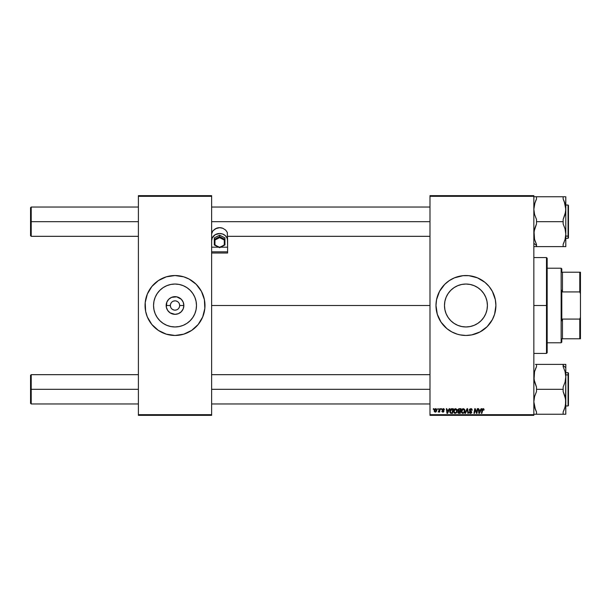 <?xml version="1.0" encoding="UTF-8"?>
<svg xmlns="http://www.w3.org/2000/svg" width="611" height="611" viewBox="0 0 611 611"><rect width="100%" height="100%" fill="white"/><g stroke="black" fill="none" stroke-linecap="round" stroke-linejoin="round"><path stroke-width="0.92" d="M170.354 305.5L166.177 305.5A8.844 8.844 0 0 1 175.013 296.656A8.844 8.844 0 0 1 183.858 305.5L183.185 308.883L181.268 311.755L178.397 313.664L175.013 314.344L170.102 312.847L167.666 310.411L166.345 307.226L166.849 302.117L168.766 299.245L171.63 297.336L176.739 296.831L181.268 299.245L183.185 302.117L183.858 305.5L179.672 305.5A4.659 4.659 0 0 0 175.013 300.841A4.659 4.659 0 0 0 170.354 305.5A4.659 4.659 0 0 0 175.013 310.159A4.659 4.659 0 0 0 179.672 305.5L183.858 305.5A8.844 8.844 0 0 1 175.013 314.344A8.844 8.844 0 0 1 166.177 305.5L170.354 305.5A4.659 4.659 0 0 1 175.013 300.841A4.659 4.659 0 0 1 179.672 305.5A4.659 4.659 0 0 1 175.013 310.159A4.659 4.659 0 0 1 170.354 305.5L170.713 307.287M196.482 305.5A21.461 21.461 0 0 1 175.013 326.961A21.461 21.461 0 0 1 153.552 305.5L153.964 301.315L155.186 297.29L157.172 293.578L159.838 290.324L163.091 287.651L166.803 285.673L170.828 284.451L175.013 284.039L179.206 284.451L183.231 285.673L186.943 287.651L190.189 290.324L192.862 293.578L194.848 297.29L196.07 301.315L196.482 305.5L196.07 309.685L194.848 313.71L192.862 317.422L190.189 320.676L186.943 323.349L183.231 325.327L179.206 326.549L175.013 326.961L170.828 326.549L166.803 325.327L163.091 323.349L159.838 320.676L157.172 317.422L155.186 313.71L153.964 309.685L153.552 305.5A21.461 21.461 0 0 1 175.013 284.039A21.461 21.461 0 0 1 196.482 305.5M198.178 324.494A29.962 29.962 0 0 0 204.975 305.515A29.962 29.962 0 0 1 175.013 335.462A29.962 29.962 0 0 1 145.059 305.5A29.962 29.962 0 0 0 151.849 324.494M196.207 326.671A29.962 29.962 0 0 0 198.17 324.51L202.692 316.964L204.83 308.433L204.395 299.657L201.439 291.378L196.2 284.314L189.135 279.082L183.712 276.829L175.013 275.538L166.322 276.829L158.371 280.594L151.856 286.498L147.335 294.036L145.204 302.567L145.632 311.343L147.335 316.964L151.856 324.502A29.962 29.962 0 0 0 153.819 326.671M153.842 326.694A29.962 29.962 0 0 0 155.973 328.626M156.049 328.687A29.962 29.962 0 0 0 166.314 334.164L175.013 335.462L183.712 334.171A29.962 29.962 0 0 0 193.985 328.687M166.329 334.171A29.962 29.962 0 0 0 169.14 334.874M169.201 334.889A29.962 29.962 0 0 0 180.833 334.889M180.887 334.874A29.962 29.962 0 0 0 183.705 334.171L191.655 330.406L198.17 324.502M194.054 328.626A29.962 29.962 0 0 0 196.184 326.694M487.41 305.5A21.461 21.461 0 0 1 465.941 326.961A21.461 21.461 0 0 1 444.48 305.5L444.892 301.315L446.114 297.29L448.1 293.578L450.765 290.324L454.019 287.651L457.731 285.673L461.756 284.451L465.941 284.039L470.134 284.451L474.159 285.673L477.871 287.651L481.117 290.324L483.79 293.578L485.776 297.29L486.998 301.315L487.41 305.5L486.998 309.685L485.776 313.71L483.79 317.422L481.117 320.676L477.871 323.349L474.159 325.327L470.134 326.549L465.941 326.961L461.756 326.549L457.731 325.327L454.019 323.349L450.765 320.676L448.1 317.422L446.114 313.71L444.892 309.685L444.48 305.5A21.461 21.461 0 0 1 465.941 284.039A21.461 21.461 0 0 1 487.41 305.5M435.987 305.531A29.962 29.962 0 0 0 437.27 314.176M493.635 316.926A29.962 29.962 0 0 0 495.903 305.5A29.962 29.962 0 0 1 465.941 335.462A29.962 29.962 0 0 1 435.987 305.5L437.277 314.199A29.962 29.962 0 0 0 438.255 316.941M438.278 316.987A29.962 29.962 0 0 0 441.02 322.127M437.277 314.199L441.035 322.142A29.962 29.962 0 0 0 451.781 331.903M451.857 331.941A29.962 29.962 0 0 0 457.219 334.164M441.035 322.142L446.939 328.657L451.819 331.918L457.249 334.171A29.962 29.962 0 0 0 460.068 334.874L465.941 335.462L471.791 334.881A29.962 29.962 0 0 0 484.92 328.687M460.129 334.889A29.962 29.962 0 0 0 471.761 334.889M484.981 328.634A29.962 29.962 0 0 0 487.112 326.702L492.367 319.622L494.612 314.199L495.903 305.5L495.322 299.657L492.367 291.378L489.098 286.498L484.951 282.343L477.405 277.822L468.881 275.683L463.008 275.683L454.477 277.822L449.299 280.594L444.762 284.314L439.523 291.378L436.56 299.657L435.987 305.5A29.962 29.962 0 0 1 465.941 275.538A29.962 29.962 0 0 1 495.903 305.5A29.962 29.962 0 0 0 495.758 302.59M487.143 326.671A29.962 29.962 0 0 0 493.604 317.002M211.627 305.5L429.991 305.5L211.627 305.5M429.991 415.35L533.846 415.35L533.846 414.678L429.991 414.678L429.991 196.322L533.846 196.322L533.846 414.678L533.846 195.65L429.991 195.65L533.846 195.65L533.846 196.322L429.991 196.322L429.991 195.65L429.991 414.678L533.846 414.678L533.846 415.35L429.991 415.35L429.991 414.678L429.991 415.35M441.127 408.69L441.02 409.355L441.509 409.355L441.616 408.69L441.02 409.355L441.509 409.355L441.616 408.69L441.509 409.355L441.02 409.355L441.127 408.69M437.858 408.69L437.751 409.355L438.247 409.355L438.347 408.69L437.751 409.355L438.247 409.355L438.347 408.69L437.751 409.355L437.858 408.69M455.569 408.629L454.317 409.187L453.561 410.867L453.904 412.738L454.958 413.403L456.394 412.86L457.135 411.195L456.875 409.439L455.569 408.629L453.538 411.333L455.149 413.41L456.532 412.708L457.165 410.645L455.569 408.629M449.2 408.69L448.627 409.958L446.977 409.958L446.817 408.69L446.328 408.69L446.969 413.349L447.565 413.349L449.727 408.69L449.2 408.69L449.727 408.69L449.2 408.69L448.627 409.958L446.977 409.958L446.817 408.69L446.328 408.69L446.969 413.349L447.565 413.349L449.727 408.69L447.565 413.349L446.969 413.349L446.328 408.69L446.817 408.69M459.174 408.69L457.929 409.599L458.418 411.081L457.807 412.547L458.418 413.273L460.251 413.349L461.038 408.69L459.174 408.69L461.038 408.69L459.174 408.69L457.83 410.141L458.418 411.081L457.769 412.219L458.418 413.273L460.251 413.349L461.038 408.69L460.251 413.349L458.418 413.273L457.769 412.219L458.418 411.081L457.838 410.287M465.498 413.349L464.979 413.349L467.01 408.69L464.979 413.349L465.498 413.349L467.247 409.355L467.858 413.349L468.347 413.349L467.629 408.69L467.01 408.69L467.629 408.69L467.01 408.69L464.979 413.349L465.498 413.349L467.247 409.355L467.858 413.349L468.347 413.349L467.629 408.69L468.347 413.349L467.858 413.349M484.042 409.66L483.477 408.69L482.262 409.042L481.369 413.349L481.858 413.349L482.652 409.347L483.263 409.21L483.507 410.141L483.996 410.08L483.087 408.629L481.942 409.935L481.369 413.349L481.858 413.349L483.057 409.171L483.507 410.141L483.996 410.08L482.98 409.179M476.603 412.639L477.252 408.69L476.603 412.639L475.266 408.69L474.755 408.69L473.96 413.349L474.457 413.349L475.106 409.393L476.435 413.349L476.947 413.349L477.741 408.69L477.252 408.69L477.741 408.69L477.252 408.69L476.603 412.639L475.266 408.69L474.755 408.69L473.96 413.349L474.457 413.349L475.106 409.393L476.435 413.349L476.947 413.349L477.741 408.69L476.947 413.349L476.435 413.349M457.249 334.171L460.098 334.881M471.791 334.881L480.063 331.918L487.127 326.686M481.094 408.69L480.521 409.958L478.871 409.958L478.711 408.69L478.23 408.69L478.864 413.349L479.459 413.349L481.621 408.69L481.094 408.69L481.621 408.69L481.094 408.69L480.521 409.958L478.871 409.958L478.711 408.69L478.23 408.69L478.864 413.349L479.459 413.349L481.621 408.69L479.459 413.349L478.864 413.349L478.23 408.69L478.711 408.69M470.791 408.629L469.355 409.721L469.63 410.89L471.257 412.089L470.462 412.868L469.088 411.959L470.18 413.395L471.387 413.089L471.745 412.02L469.943 410.363L469.89 409.622L471.012 409.194L472.234 410.202L471.906 409.049L470.791 408.629L469.332 409.996L471.272 412.204L470.462 412.868L469.088 412.058L470.447 413.41L471.753 412.173L469.813 409.95L470.76 409.171L472.234 410.202L470.791 408.629M463.314 408.629L462.069 409.187L461.313 410.867L461.649 412.738L462.71 413.403L464.146 412.86L464.879 411.195L464.528 409.286L463.314 408.629L461.282 411.333L462.894 413.41L464.276 412.708L464.918 410.645L463.314 408.629M444.09 408.935L444.396 409.775L443.471 408.644L442.12 409.401L443.479 411.111L442.983 411.715L441.852 411.111L442.639 412.112L443.525 411.997L443.976 411.172L442.631 409.347L443.395 409.072L444.396 409.775L443.242 408.629L442.097 409.607L443.441 410.974L442.983 411.715L441.852 411.111L442.96 412.142L443.976 411.172L442.578 409.576L443.219 409.049L443.907 409.744M451.254 408.774L451.911 408.69L450.651 409.095L449.91 410.264L449.833 412.288L450.613 413.242L452.507 413.349L453.293 408.69L451.17 408.805L449.727 411.44L450.75 413.288L452.507 413.349L453.293 408.69L452.507 413.349L451.346 413.349M435.681 408.629L434.696 409.103L434.184 410.363L434.299 411.47L435.169 412.135L436.162 411.814L436.812 410.348L436.552 409.042L435.681 408.629L434.169 410.722L435.299 412.142L436.834 409.981L435.681 408.629M439.729 408.69L439.141 411.172L438.163 412.013L439.278 411.379L439.156 412.081L439.645 412.081L440.218 408.69L439.729 408.69L440.218 408.69L439.729 408.69L438.163 412.013L439.278 411.379L439.156 412.081L439.645 412.081L440.218 408.69L439.645 412.081L439.156 412.081M433.382 408.69L433.268 409.355L433.764 409.355L433.863 408.69L433.268 409.355L433.764 409.355L433.863 408.69L433.268 409.355L433.382 408.69M138.399 415.35L211.627 415.35L211.627 414.678L138.399 414.678L138.399 196.322L211.627 196.322L211.627 251.831L211.627 195.65L138.399 195.65L211.627 195.65L211.627 196.322L138.399 196.322L138.399 195.65L138.399 414.678L211.627 414.678L211.627 253.023L211.627 415.35L138.399 415.35L138.399 414.678L138.399 415.35M151.856 324.502L158.371 330.406L166.322 334.171M495.75 302.537A29.962 29.962 0 0 0 493.635 294.074M493.604 293.998A29.962 29.962 0 0 0 487.143 284.329M487.112 284.298A29.962 29.962 0 0 0 484.981 282.366M484.92 282.313A29.962 29.962 0 0 0 471.814 276.126M471.761 276.111A29.962 29.962 0 0 0 460.129 276.111M460.068 276.126A29.962 29.962 0 0 0 457.272 276.821M457.219 276.836A29.962 29.962 0 0 0 451.857 279.059M451.781 279.097A29.962 29.962 0 0 0 441.043 288.835M441.02 288.873A29.962 29.962 0 0 0 438.278 294.013M438.255 294.059A29.962 29.962 0 0 0 437.277 296.786M437.27 296.824A29.962 29.962 0 0 0 435.987 305.469M494.612 296.801L493.619 294.036M439.523 291.378L438.263 294.036M436.56 311.343L436.758 312.267M449.299 330.406L451.819 331.918M482.583 330.406L483.072 330.077M492.367 319.622L493.619 316.964M151.849 286.506A29.962 29.962 0 0 0 145.059 305.485A29.962 29.962 0 0 1 175.013 275.538A29.962 29.962 0 0 1 204.975 305.5A29.962 29.962 0 0 0 198.178 286.506M198.17 286.49A29.962 29.962 0 0 0 196.207 284.329M196.184 284.306A29.962 29.962 0 0 0 194.054 282.374M193.985 282.313A29.962 29.962 0 0 0 180.887 276.126M180.833 276.111A29.962 29.962 0 0 0 169.201 276.111M169.14 276.126A29.962 29.962 0 0 0 166.329 276.829M166.314 276.836A29.962 29.962 0 0 0 156.049 282.313M155.973 282.374A29.962 29.962 0 0 0 153.842 284.306M153.819 284.329A29.962 29.962 0 0 0 151.864 286.49M203.684 296.801L202.692 294.036M146.35 314.199L147.335 316.964M179.672 305.5L179.321 303.713M178.893 302.911L178.313 302.208M177.602 301.628L175.922 300.933M175.013 300.841L173.234 301.192M172.424 301.628L171.722 302.208M171.141 302.911L170.446 304.591M171.141 308.089L171.722 308.792M172.424 309.372L174.104 310.067M175.013 310.159L176.8 309.808M177.602 309.372L178.313 308.792M178.893 308.089L179.588 306.409M475.801 411.593L475.106 409.393L474.457 413.349L473.96 413.349L474.755 408.69L475.266 408.69L476.236 411.371M475.35 410.309L475.106 409.393M479.108 411.677L479.23 412.837L479.612 411.89L479.23 412.837L479.108 411.677L479.177 412.257M479.612 411.89L480.261 410.508L478.94 410.508L480.261 410.508L479.314 412.593M483.057 409.171L482.415 410.05L483.057 409.171L482.415 410.05L483.057 409.171L483.507 410.141L483.057 409.171L482.415 410.05L481.858 413.349L481.369 413.349L481.949 409.935M481.942 409.935L483.087 408.629M483.904 409.049L484.027 409.462M470.951 408.637L471.432 408.728M472.234 410.202L471.753 410.264M471.684 409.706L470.76 409.171L471.753 410.111L471.562 409.477M471.012 409.194L470.592 409.187M470.76 409.171L469.943 410.363L471.753 412.173M470.111 409.362L469.836 409.782M469.821 409.836L471.157 411.127M469.813 409.95L471.203 411.157L469.813 409.95M469.912 413.326L469.111 412.333M469.088 412.058L469.576 411.906M469.576 412.104L470.607 412.86M470.294 412.853L471.272 412.204L470.249 411.302L471.272 412.204L471.089 411.783L471.272 412.204L471.089 411.783L471.272 412.204L470.294 412.853M469.393 409.569L469.76 408.996M470.676 411.531L471.089 411.783M469.095 412.196L469.187 412.585M464.704 409.599L464.895 410.287M461.557 409.966L462.428 408.896M462.199 412.578L461.801 411.799M462.214 409.828L462.932 409.233M462.412 412.731L462.909 412.868L461.763 411.386L463.275 409.171L464.429 410.623L463.688 412.555M463.275 409.171L463.879 409.37L463.275 409.171M464.368 410.111L464.429 410.623M459.06 413.349L457.769 412.219L458.418 411.081M458.342 413.242L457.922 412.853M457.838 410.004L457.929 409.599M457.952 409.553L458.907 408.713M459.075 409.255L459.548 409.233L458.937 409.294L458.357 410.432L460.19 410.806L458.319 410.149L459.075 409.255L458.319 410.149M458.739 412.792L458.258 412.196L458.739 412.792L459.854 412.807L458.258 412.196L459.312 411.356L458.258 412.196L459.312 411.356L458.609 411.486M460.098 411.356L459.854 412.807L460.098 411.356L458.525 411.547L460.098 411.356M460.457 409.233L460.19 410.806L460.457 409.233L459.548 409.233L460.457 409.233M443.494 409.103L443.914 409.897L443.219 409.049L442.578 409.576L443.976 411.172L442.96 412.142M443.311 409.057L442.578 409.576L443.976 411.172L442.731 409.92M442.578 409.576L443.219 409.049L442.685 409.866M442.028 411.715L441.875 411.318M441.852 411.111L442.983 411.715L443.487 411.249L442.104 409.507M442.822 411.699L442.341 411.05L442.983 411.715L442.341 411.05L442.983 411.715L443.441 410.974L442.097 409.607M442.853 411.707L443.441 410.974L442.288 410.164M442.983 411.715L443.487 411.18M443.471 408.644L443.96 408.82M447.206 411.677L447.336 412.837L447.718 411.89L447.336 412.837L447.206 411.677L447.283 412.257M447.718 411.89L448.367 410.508L447.046 410.508L448.367 410.508L447.336 412.837M449.765 412.005L449.727 411.585M451.17 408.805L451.911 408.69M450.635 412.639L450.238 410.997L450.796 412.723L450.208 411.47L452.087 409.233L452.713 409.233L452.109 412.807L451.246 412.799M450.422 410.302L451.728 409.255M450.91 409.569L450.567 410.004M456.959 409.599L457.143 410.287M453.538 411.333L453.568 410.867M453.92 409.752L454.317 409.187M454.08 409.485L454.485 409.042M456.15 412.349L455.164 412.868L456.15 412.349L455.164 412.868L454.019 411.386L455.531 409.171L456.677 410.852L456.15 412.349L455.302 412.853M454.454 412.578L454.057 411.799M454.462 409.828L455.18 409.233M456.547 411.608L456.287 412.165M455.531 409.171L456.134 409.37L455.531 409.171M434.268 411.379L434.184 410.974M434.192 410.325L434.497 409.385M434.879 411.508L434.665 410.455L435.452 411.699L434.65 410.722L435.674 409.049L436.346 410.034L435.322 411.715M434.757 410.042L435.024 409.462M436.223 410.829L435.903 411.432M435.811 411.524L435.391 411.715M436.346 410.034L435.674 409.049M439.21 411.501L438.163 412.013L438.996 411.371M439.278 411.379L438.24 412.058M439.385 410.516L439.485 410.042M458.853 410.791L458.365 410.455M458.387 409.798L458.937 409.294M452.087 409.233L452.713 409.233L452.109 412.807L451.407 412.807M455.164 412.868L454.66 412.731M435.842 409.072L436.285 409.561M31.214 221.686L31.214 207.037L31.214 221.686L138.399 221.686L31.214 221.686L31.214 236.327L31.214 221.686L30.55 221.686L31.214 221.686M30.55 207.702L30.55 235.663L30.55 207.702L31.214 207.037L138.399 207.037M211.627 221.686L429.991 221.686L211.627 221.686M31.214 389.314L30.55 389.314L30.55 403.298L30.55 375.337L30.55 389.314L31.214 389.314L31.214 403.963L31.214 389.314L138.399 389.314L31.214 389.314L31.214 374.673L31.214 389.314M429.991 389.314L211.627 389.314L429.991 389.314M535.274 241.551L536.511 244.392L536.511 246.615L535.412 246.615L563.143 246.615L533.846 246.615L536.511 246.615L536.511 244.392L534.572 239.397L533.846 234.15L534.564 228.934L536.511 223.909L536.511 221.686L563.143 221.686L563.143 223.909L565.076 228.904L565.801 234.15L565.083 239.367L563.143 244.392L564.243 241.91L563.143 244.392L563.143 246.615L565.801 246.615L565.801 209.222L565.083 214.461L563.143 219.464L563.143 221.686L536.511 221.686L536.511 219.464L534.564 214.438L533.846 209.222L534.572 203.975L536.511 198.98L535.412 201.447L536.511 198.98L536.511 196.757L533.846 196.757M533.846 243.27L536.511 245.576L533.846 243.27M565.076 196.757L536.511 196.757L563.143 196.757L563.143 198.98L565.083 203.998L564.243 201.462L565.801 209.222L565.801 196.757L565.618 211.872L563.143 219.464L563.143 223.909L565.076 228.904L565.801 234.15L565.083 239.367L563.143 244.392L563.143 246.615L565.618 246.615L564.243 246.615M568.07 207.266L568.07 236.098L568.467 235.754L568.467 207.618M568.467 205.472L568.467 235.754L568.07 238.328L568.07 236.098L565.801 236.098L568.07 236.098L568.07 205.036L568.467 205.441M565.083 246.615L565.801 246.615L565.801 209.222L565.083 203.975M534.037 236.801L534.572 239.39L534.029 231.516L536.511 223.909L536.511 219.464L534.564 214.438L533.846 209.222L534.992 202.608M565.481 237.641L565.618 236.778M535.412 241.918L534.373 238.611M565.801 238.328L568.07 238.328L568.467 235.754L568.467 237.893M568.467 236.182L568.467 234.945M563.151 246.615L565.076 246.615M564.938 239.879L565.083 239.375M564.236 196.757L563.143 196.757L563.143 198.98L565.083 203.982M534.228 237.946L534.572 239.39M534.121 206.014L534.037 206.556M536.511 196.757L535.412 196.757L536.511 196.757L536.511 198.98L535.412 201.447M534.572 196.757L534.037 196.757M565.534 237.351L565.427 237.916M564.236 241.918L563.143 244.392L564.236 241.918M564.663 240.757L565.083 239.39M534.029 236.778L534.281 238.175M564.732 240.551L565.076 239.397M534.029 206.587L534.258 205.281M563.143 198.98L564.236 201.447L563.143 198.98M564.732 202.814L564.572 202.348M565.618 206.564L565.435 205.472M534.564 239.367L534.258 238.084M534.572 414.243L564.243 414.243M564.236 364.385L565.618 364.385L563.143 364.385L563.143 366.608L565.076 371.603L565.801 376.85L565.801 367.73L563.143 365.424L565.801 367.73L565.801 364.385L563.143 364.385L563.143 366.608L565.076 371.603L565.801 376.85L565.083 382.066L563.143 387.091L563.143 389.314L536.511 389.314L536.511 387.091L534.572 382.096L533.846 376.85L534.564 371.633L536.511 366.608L536.511 364.385L563.143 364.385L535.412 364.385M568.467 403.382L568.467 375.246L568.07 374.902L568.07 403.734M565.801 405.964L568.07 405.964L568.07 374.902L565.801 374.902L568.07 374.902L568.07 372.672L568.467 405.528M534.709 371.121L536.511 366.608L535.412 369.09L536.511 366.608L535.412 369.09L536.511 366.608L536.511 364.385M565.618 374.207L565.274 372.389M535.412 414.243L536.511 414.243L536.511 412.02L534.564 407.002L535.412 409.538L533.846 401.778L534.572 396.539L536.511 391.536L536.511 389.314L563.143 389.314L563.143 391.536L565.083 396.562L565.801 401.778L565.083 407.025L563.143 412.02L564.236 409.553L563.143 412.02L563.143 414.243L536.511 414.243L536.511 412.02L534.564 407.002L533.846 401.778L534.572 396.539L536.511 391.536L536.511 387.091L534.037 379.507L534.564 371.633M564.236 409.553L563.143 412.02L563.143 414.243L565.801 414.243L565.801 364.385L565.076 364.385M568.467 373.107L568.467 375.246L568.07 372.672L565.801 372.672M568.467 376.055L568.467 374.818M565.534 404.986L565.801 376.85L565.083 382.066L563.143 387.091L563.143 391.536L565.618 399.143L565.801 414.243L565.083 414.243M564.663 408.392L565.618 404.436M565.419 373.054L565.083 371.618M534.121 373.649L534.037 374.192M536.511 366.608L535.412 369.082L536.511 366.608M563.143 414.243L564.236 414.243M536.511 412.02L535.412 409.553L536.511 412.02M534.923 408.186L534.572 407.018M565.618 404.421L565.396 405.712M565.618 374.222L565.374 372.825M565.396 372.916L565.083 371.633M565.083 364.385L564.243 364.385M534.22 405.528L534.037 404.444M535.083 408.652L534.572 407.025M546.494 305.5L547.166 305.5L547.166 258.232L547.166 352.768L547.166 305.5L546.494 305.5L546.494 257.567L546.494 305.5L533.846 305.5L546.494 305.5L546.494 353.433L546.494 305.5M561.142 268.221L561.807 268.886L561.807 272.216L561.807 268.886L561.142 268.221L547.166 268.221L561.142 268.221L561.142 342.779L547.166 342.779L561.142 342.779L561.142 268.221M561.807 342.114L561.142 342.779L561.807 342.114L561.807 338.784L561.807 342.114M561.807 290.248L561.807 320.752L561.807 290.248L562.471 291.921L562.471 272.216L561.807 272.216L562.471 272.216L562.471 291.921L579.786 291.921L580.45 293.799L580.45 317.201L579.786 319.079L562.471 319.079L561.807 320.752L562.471 319.079L562.471 338.784L562.471 319.079L579.786 319.079L579.786 338.784L580.45 338.784L580.45 317.201L580.45 338.784L579.786 338.784L579.786 319.079L580.45 317.201L580.45 272.216L562.471 272.216L579.786 272.216L579.786 291.921L579.786 272.216L580.45 272.216L580.45 293.799L579.786 291.921L562.471 291.921L561.807 290.248M561.807 338.784L579.786 338.784L561.807 338.784M421.544 207.037A7.989 7.133 180 0 1 422.461 207.037L421.544 207.037M211.627 240.635L212.238 237.908L215.179 234.7L219.616 233.501L222.679 234.044L225.268 235.594L227.002 237.908L227.605 240.635L227.605 247.18L220.632 247.18L227.605 247.18L227.315 232.47L225.68 230.087L222.809 228.27A7.989 7.133 180 0 0 216.424 228.27L212.857 230.859L211.627 233.929L212.857 230.859L215.37 228.758L219.616 227.674L222.809 228.27L225.68 230.087L227.315 232.47L227.605 240.635A7.989 7.133 0 0 0 219.616 233.501A7.989 7.133 0 0 0 211.627 240.635M218.608 247.18L211.627 247.18L211.627 253.023L227.605 253.023L227.605 247.18L227.605 251.831L211.627 251.831L211.627 247.18L218.608 247.18M220.075 207.037A7.989 7.133 180 0 0 219.166 207.037L220.075 207.037M227.605 251.831L211.627 251.831L211.627 253.023L227.605 253.023L227.605 251.831M219.616 235.151L224.947 237.9L224.947 239.397L219.616 236.648L219.616 235.151L219.616 236.648L214.293 239.397L214.293 237.9L219.616 235.151L214.293 237.9L214.293 244.889L214.293 239.397L214.957 240.039L214.957 244.851L219.616 247.638L224.283 244.851L224.283 240.039L219.616 237.633L214.957 240.039L219.616 237.633L224.283 240.039L224.283 244.851L224.947 244.889L224.947 237.9L219.616 235.151M214.507 245.003L219.616 247.638L224.733 245.003L219.616 247.249L219.616 247.699L219.616 247.249L214.346 244.98L219.616 247.699L224.894 244.98L224.947 239.397L224.283 240.039L224.947 239.397L219.616 236.648L219.616 237.633L219.616 236.648L214.293 239.397L214.957 240.039L214.957 244.851L214.492 245.003M211.627 207.037L429.991 207.037M31.214 236.327L30.55 235.663L31.214 236.327L138.399 236.327M227.605 236.327L429.991 236.327M138.399 403.963L31.214 403.963L30.55 403.298M429.991 403.963L211.627 403.963M429.991 374.673L211.627 374.673M138.399 374.673L31.214 374.673L30.55 375.337M565.801 205.036L568.07 205.036M568.07 405.964L568.467 405.559M533.846 257.567L546.494 257.567L547.166 258.232M533.846 353.433L546.494 353.433L547.166 352.768"/></g></svg>
